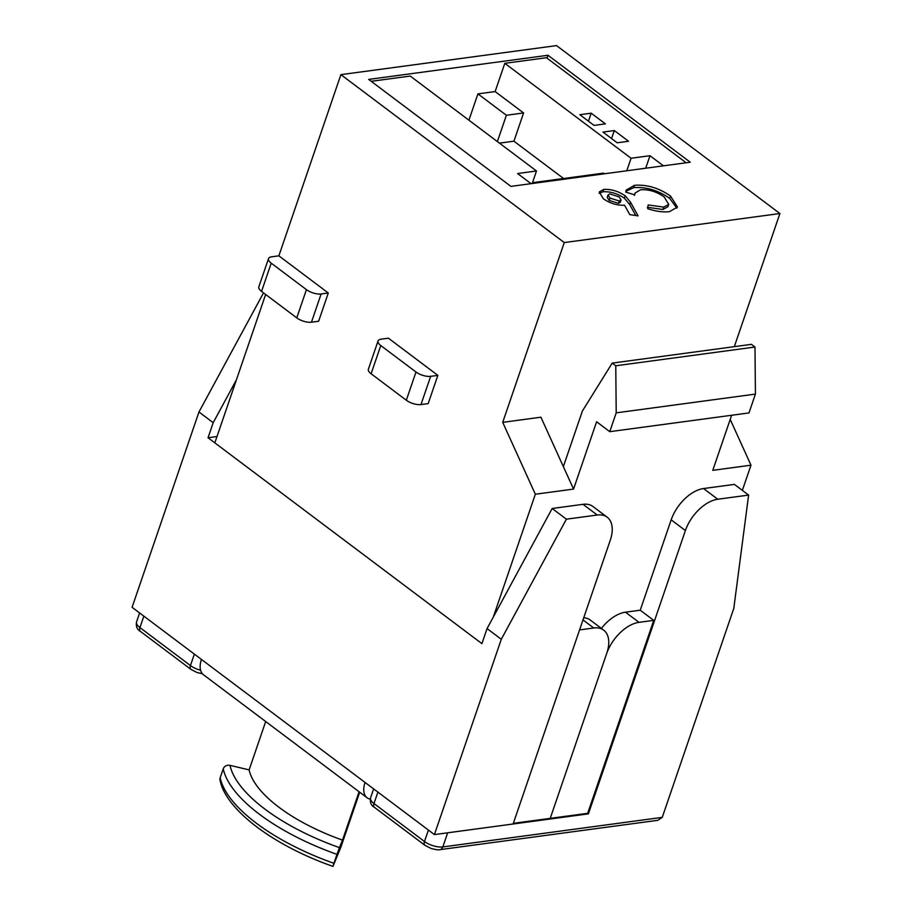 <?xml version="1.0" encoding="UTF-8"?>
<svg xmlns="http://www.w3.org/2000/svg" width="912" height="912" viewBox="0 0 912 912"><rect width="100%" height="100%" fill="white"/><g stroke="black" fill="none" stroke-linecap="round" stroke-linejoin="round"><path stroke-width="1.37" d="M669.465 211.664C663.263 212.382 656.002 211.402 647.691 208.711L648.17 204.926L663.731 207.127L668.724 204.356L664.153 196.901C656.56 191.6 648.683 189.229 640.532 189.787L635.094 193.025L634.786 194.86L625.792 192.113L626.179 190.095L634.513 185.296C646.882 184.372 658.874 187.952 670.514 196.034L677.468 207.024L669.465 211.664M564.266 242.569L340.894 74.647L556.537 45.6L779.908 213.533L564.266 242.569L502.717 422.347L535.344 494.224L493.267 617.15M368.665 79.412L547.987 55.267L690.247 162.222L510.937 186.379L368.665 79.412M630.466 202.156L638.104 215.882L629.793 214.628L624.549 205.211C617.185 205.588 610.094 203.422 603.288 198.702L599.264 191.942L603.767 189.434C611.063 189.012 618.199 191.132 625.165 195.795L630.466 202.156L629.668 204.516L635.801 215.54M734.32 346.663L779.908 213.533M730.204 419.417L750.986 465.188L742.357 490.382M415.986 372.005A10.876 4.389 18.9 0 0 430.658 376.337L420.991 404.563L428.184 403.606L437.851 375.368L388.409 338.192L381.227 339.161A10.876 4.389 18.9 0 0 378.047 340.985A10.876 4.389 18.9 0 0 380.771 345.534L371.104 373.772L406.319 400.243L415.986 372.005L380.771 345.534M214.833 442.856L265.631 294.473M278.867 255.839L271.673 256.808A10.876 4.389 18.9 0 0 268.504 258.632A10.876 4.389 18.9 0 0 271.217 263.169L261.55 291.407L296.765 317.878L306.432 289.64A10.876 4.389 18.9 0 0 321.115 293.972L311.448 322.21L318.63 321.241L328.297 293.003L278.867 255.839L340.894 74.647M563.57 178.513L513.923 141.189L523.591 112.951L506.377 115.277L477.922 93.879L495.136 91.565L504.803 63.327L546.425 57.718L686.155 162.781M523.591 112.951L495.136 91.565M594.065 125.4L605.408 123.872L591.181 113.179L579.838 114.707L594.065 125.4M617.185 142.785L628.528 141.257L614.3 130.553L602.957 132.08L617.185 142.785M626.783 170.772L631.07 158.255L504.803 63.327M631.07 158.255L649.982 155.701L663.457 165.836M573.557 489.083L563.354 466.625L582.369 411.084L612.214 363.101L751.431 344.348L754.988 347.027L755.421 394.098L748.98 412.931L609.763 431.672L596.596 421.777L573.557 489.083L535.344 494.224M502.717 422.347L540.919 417.206L563.354 466.625M750.986 465.188L712.774 470.33L731.629 415.268M532.209 183.517L536.495 170.989L410.229 76.061L371.195 81.316M468.916 120.19L477.922 93.879M546.995 58.151L547.987 55.267M609.763 431.672L616.204 412.851L615.771 365.78L612.214 363.101M754.988 347.027L615.771 365.78M755.421 394.098L616.204 412.851M645.696 168.23L649.982 155.701M531.046 183.665L517.571 173.542L536.495 170.989M604.496 173.782L603.619 173.12L532.483 182.696M497.371 141.577L506.377 115.277M513.923 141.189L499.445 143.138M611.564 138.556L614.3 130.553M588.445 121.182L591.181 113.179M371.104 373.772A10.876 4.389 -161.1 0 1 368.38 369.223L378.047 340.985M420.991 404.563A10.876 4.389 -161.1 0 1 406.319 400.243M430.658 376.337L437.851 375.368M261.55 291.407A10.876 4.389 -161.1 0 1 258.837 286.87L268.504 258.632M311.448 322.21A10.876 4.389 -161.1 0 1 296.765 317.878M321.115 293.972L328.297 293.003M306.432 289.64L271.217 263.169M647.36 207.275L662.921 209.486L663.731 207.127M662.921 209.486L667.915 206.716L668.724 204.356M625.894 191.292L633.703 187.644L634.513 185.296M633.703 187.644C646.072 186.721 658.076 190.3 669.704 198.383L670.514 196.034M669.704 198.383L676.886 208.175M599.116 193.276L602.957 191.794L603.767 189.434M602.957 191.794C610.265 191.36 617.39 193.481 624.355 198.155L625.165 195.795M624.355 198.155L629.668 204.516M608.019 194.963L607.221 197.323L609.193 200.458L618.484 203.342L620.274 202.35L621.083 199.99L619.088 196.878L609.866 193.914L608.019 194.963L609.991 198.098L619.294 200.982L621.083 199.99M609.193 200.458L609.991 198.098M618.484 203.342L619.294 200.982M513.342 823.331L550.232 818.36L606.788 653.174A32.615 18.742 -53.1 0 0 603.698 630.158A32.615 18.742 -53.1 0 0 593.758 627.992L579.565 629.907M583.737 617.709A32.615 18.742 -53.1 0 1 590.178 619.989L603.698 630.158M513.114 823.992L434.42 834.594L501.292 639.278L566.398 519.179L597.246 515.018A32.615 18.742 -53.1 0 1 607.175 517.184A32.615 18.742 -53.1 0 1 610.276 540.2L513.114 823.992M236.39 379.894L213.191 422.689L198.964 411.985L132.092 607.301L434.42 834.594M198.964 411.985L263.522 292.889M566.398 519.179L552.17 508.486L583.019 504.325A32.615 18.742 -53.1 0 1 592.948 506.491L607.175 517.184M213.191 422.689L208.039 437.749L481.912 643.644L487.065 628.585L501.292 639.278M552.17 508.486L487.065 628.585M216.999 436.54L208.039 437.749M365.062 782.45A21.751 12.494 126.9 0 0 367.126 797.795L203.513 674.789A21.751 12.494 -53.1 0 1 201.449 659.444M367.126 797.795A21.751 12.494 126.9 0 0 370.272 799.163M220.168 777.788A142.819 57.638 18.9 0 0 333.929 863.311L332.948 866.4C274.147 845.834 225.709 809.959 220.02 780.136A5.438 4.834 -12 0 1 220.168 777.788L223.235 768.839A5.438 4.834 -12 0 1 230.006 765.362L249.124 769.888A117.26 47.321 18.9 0 0 342.524 840.112L359.089 791.741M249.124 769.888L265.688 721.529M230.006 765.362A137.381 55.438 18.9 0 0 339.435 847.624L342.524 840.112M333.929 863.311L336.984 854.362A142.819 57.638 -161.1 0 1 223.235 768.839M359.704 792.209L340.837 847.282L332.948 866.4M339.435 847.624L336.984 854.362M587.681 813.322L588.4 813.857L447.667 832.804L442.833 846.929A5.438 3.876 82.3 0 1 439.994 849.642L657.814 820.31L662.249 817.369L733.795 608.418L748.615 495.091L734.388 484.386L703.54 488.547A32.615 18.742 126.9 0 0 671.175 519.84L640.235 610.196L653.744 620.365L638.993 622.349A32.615 18.742 126.9 0 0 606.628 653.642L550.232 818.36L587.681 813.322L653.744 620.365M748.615 495.091L717.767 499.24A32.615 18.742 126.9 0 0 685.402 530.533L588.4 813.857M601.396 628.425A32.615 18.742 -53.1 0 1 625.484 612.191L640.235 610.196M593.758 627.992L582.985 619.898M583.019 504.325L597.246 515.018M717.767 499.24L703.54 488.547M685.402 530.533L671.175 519.84M428.401 830.068L424.479 841.514A13.589 5.483 18.9 0 0 442.833 846.929L662.249 817.369M625.484 612.191L638.993 622.349M377.899 792.095L373.977 803.54L424.479 841.514A5.438 3.124 126.9 0 0 424.992 845.356L431.159 848.513C436.187 849.767 439.139 850.144 439.994 849.642M370.568 797.863A13.589 5.483 18.9 0 0 373.977 803.54A5.438 3.124 126.9 0 0 374.49 807.382C371.15 805.57 369.839 802.4 370.568 797.863L373.646 788.891M194.37 654.109L190.448 665.566A13.589 5.483 18.9 0 0 200.583 670.217M143.857 616.136L139.935 627.593L190.448 665.566A5.438 3.124 -53.1 0 0 190.961 669.397L197.038 672.532L202.384 673.729M139.604 612.944L136.538 621.916A13.589 5.483 18.9 0 0 139.935 627.593A5.438 3.124 -53.1 0 0 140.459 631.435L190.961 669.397M635.094 193.025L634.296 195.385M140.459 631.435C137.108 629.622 135.808 626.453 136.538 621.916M374.49 807.382L424.992 845.356"/></g></svg>
